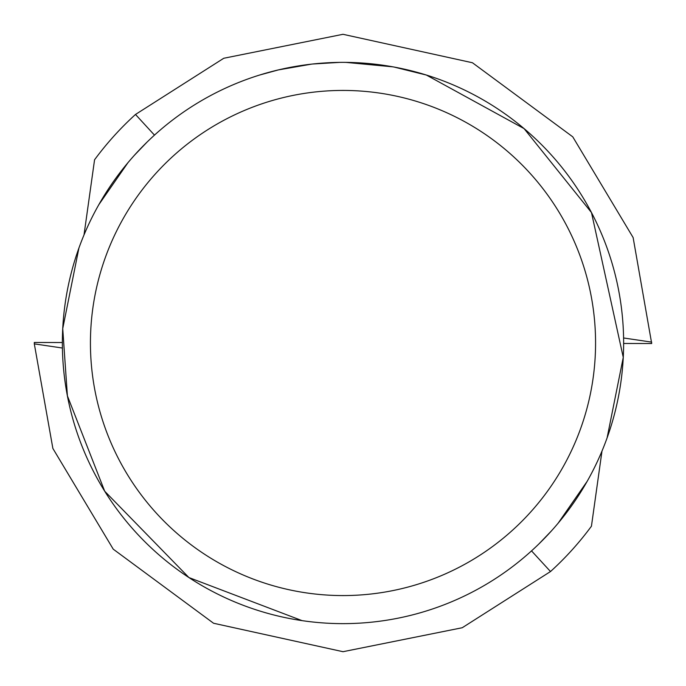 <?xml version="1.0" encoding="UTF-8"?>
<svg xmlns="http://www.w3.org/2000/svg" width="686" height="686" viewBox="0 0 686 686"><rect width="100%" height="100%" fill="white"/><g stroke="black" fill="none" stroke-linecap="round" stroke-linejoin="round"><path stroke-width="1.03" d="M343 90.432A252.568 252.568 0 0 1 595.568 343A252.568 252.568 0 0 1 343 595.568A252.568 252.568 0 0 1 90.432 343A252.568 252.568 0 0 1 343 90.432M343 62.366A280.634 280.634 0 0 1 623.634 343A280.634 280.634 0 0 1 343 623.634A280.634 280.634 0 0 1 62.366 343A280.634 280.634 0 0 1 343 62.366M587.156 481.358L558.087 523.264M538.964 543.878L551.441 530.904M607.093 437.917L623.265 357.389L591.478 212.557L524.087 128.616L426.392 75.048L394.176 67.074M392.855 66.834L345.864 62.383M356.883 62.709L361.093 62.949M344.149 62.366L352.587 62.529M353.273 62.555L368.948 63.566M372.918 63.969L378.741 64.656M311.35 64.158L278.447 69.895L259.617 75.04M335.608 62.46L312.67 64.012L339.664 62.383M301.351 65.479L303.752 65.127M317.978 63.481L320.199 63.292M321.245 63.215L322.626 63.103M98.844 204.642L127.913 162.736M147.036 142.122L134.559 155.096M78.907 248.083L62.735 328.611L67.4 395.856L104.701 491.219L188.916 577.552L302.072 620.633M601.982 451.096L591.435 526.222A308.691 308.691 0 0 1 550.506 571.541L462.235 627.733L343.009 651.7L213.56 623.248L113.233 549.16L52.873 448.447L34.309 343.875L62.409 348.025M154.479 135.125L135.494 114.459L223.765 58.267L342.991 34.3L472.44 62.752L572.767 136.84L633.127 237.553L651.7 343.523L623.634 343.472M651.691 342.125L623.591 337.975M135.494 114.459A308.691 308.691 0 0 0 94.565 159.778L84.018 234.904M531.521 550.875L550.506 571.541M34.309 343.875L34.3 342.477L62.366 342.528"/></g></svg>
